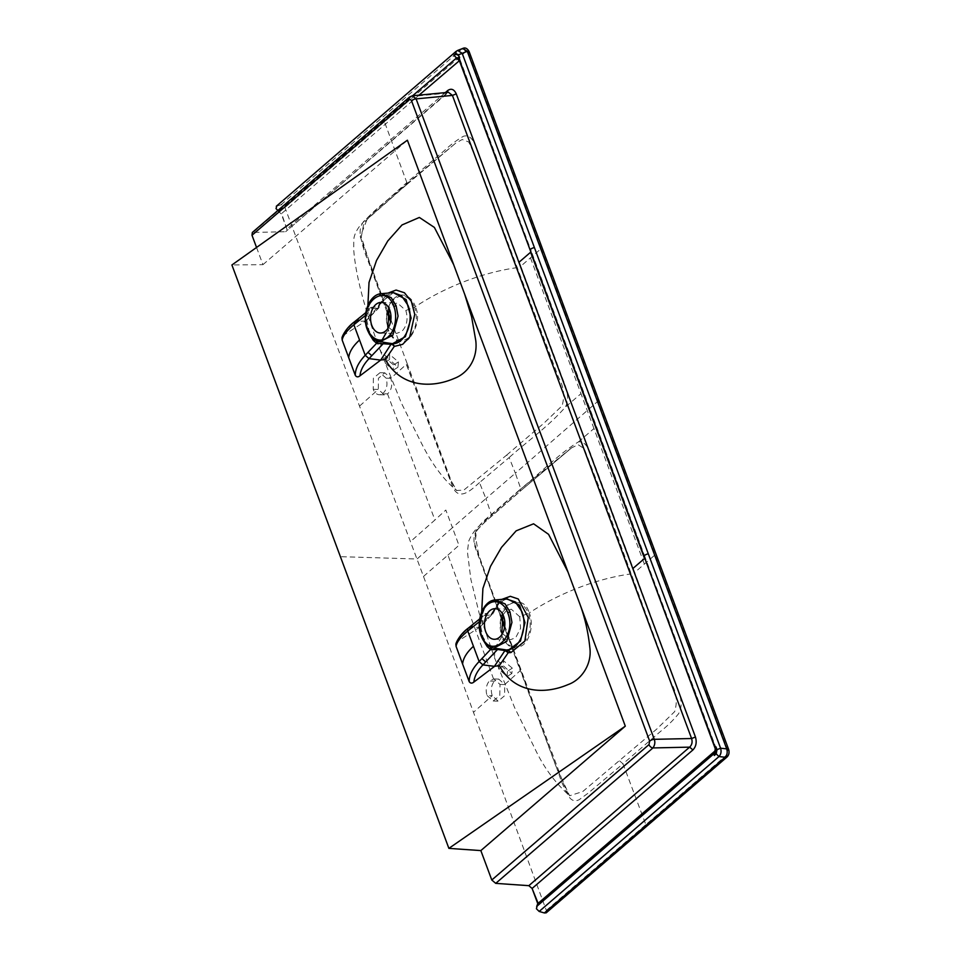 <?xml version="1.0" encoding="UTF-8"?>
<svg xmlns="http://www.w3.org/2000/svg" width="961" height="961" viewBox="0 0 961 961"><rect width="100%" height="100%" fill="white"/><g stroke="black" fill="none" stroke-linecap="round" stroke-linejoin="round"><path stroke-width="0.72" stroke-dasharray="4.8 3.6" d="M520.802 266.197L479.058 154.553C475.623 145.147 471.851 133.807 463.586 136.21C457.076 139.886 450.661 144.691 444.342 150.613L406.839 182.554L384.448 121.759L465.629 51.822L468.403 52.927L541.175 248.599L520.802 266.197L559.77 370.802C563.086 381.757 571.519 394.719 565.404 407.068C548.142 426.828 527.937 440.679 509.162 457.544L506.687 455.082L463.791 490.134L456.679 490.482L449.292 477.473L405.914 362.802L407.032 363.234L451.153 480.656C455.982 492.068 457.172 490.326 456.883 490.615L456.679 490.482C443.441 479.707 431.417 463.382 420.618 441.531L401.446 403.212L380.556 351.366L389.553 359.498M506.687 455.082L544.01 423.092L562.077 405.806C564.948 395.836 563.723 386.274 558.401 377.108L476.476 159.142L468.74 142L462.193 139.513L455.538 143.285L405.566 185.317L367.174 219.132L360.243 236.61L387.343 313.082M517.378 267.626C481.725 272.419 443.67 287.807 415.404 306.679C411.752 296.144 402.082 291.375 394.31 298.222C386.49 306.283 384.472 316.914 388.244 330.116C390.142 335.509 393.217 339.149 397.494 341.011C402.383 342.416 406.335 341.587 409.35 338.524C417.663 327.1 419.681 316.481 415.404 306.679L414.599 307.088C409.422 296.048 402.671 293.357 394.322 299.003C386.766 306.967 384.784 317.202 388.4 329.695L385.962 333.203M380.988 341.924L380.556 351.366C372.075 328.686 365.841 309.682 361.865 294.354C358.958 282.93 355.029 266.954 353.72 249.812L353.78 239.577C354.116 235.493 356.014 231.108 359.486 226.412C367.126 217.739 374.766 210.279 382.43 204.008L455.574 143.261M398.443 361.913L397.938 367.27L389.553 359.51L389.625 354.501L398.443 361.913L393.602 364.94L393.121 370.285L384.712 362.537L384.808 357.516L393.602 364.94M546.196 912.83L546.328 910.391L423.501 576.444L284.924 207.504C284 205.366 282.69 204.453 281.008 204.777L276.312 206.267M382.562 393.734C386.766 389.986 387.944 384.784 386.106 378.154L380.027 372.688L373.409 378.117L373.204 389.265A11.051 7.364 -88.3 0 0 379.331 394.743A11.051 7.364 -88.3 0 0 382.562 393.734L387.523 393.89C391.583 390.13 392.677 384.929 390.815 378.298L384.82 372.832L378.43 378.25L378.334 389.421L384.376 394.887L387.523 393.89L434.913 520.009L410.527 541.56M367.895 305.394L369.288 315.857L379.295 305.994L380.748 302.475L388.016 293.093M379.295 305.994L377.757 308.517L379.463 305.73L378.033 306.883L379.235 303.904L393.373 292.624L387.331 295.135C386.454 295.099 384.34 297.862 381 303.436L378.718 308.097L366.105 320.746L344.663 334.596L342.056 338.332M379.235 303.904L392.508 292.709M479.647 627.245L479.779 627.065A3.159 2.715 37 0 0 480.007 627.004L458.565 640.855L455.934 644.639M480.007 627.004L481.941 625.179L483.059 622.199L493.113 612.277L501.894 599.352M481.713 611.845L483.059 622.199M369.276 315.857L368.075 318.92M256.551 247.47L262.942 264.659L231.913 264.972M262.942 264.659L407.392 140.21M277.621 210.687L281.237 213.883L286.883 229.066L285.633 231.721L252.347 232.454M409.554 97.025A3.784 2.402 -130.7 0 1 410.707 96.617L446.433 93.193L448.475 92.316L285.633 231.721L447.742 92.388M598.847 400.437L515.36 473.208L509.162 457.544L479.479 482.602L485.906 498.591L452.463 527.673L445.82 510.039L434.913 520.009M479.479 482.602C471.37 489.906 458.349 502.591 452.15 485.437L406.323 364.399L390.815 378.298L386.106 378.154M530.52 257.98L580.985 393.662L565.404 407.068M465.629 51.822L464.079 49.419L461.724 49.083L462.782 48.446M281.008 204.777L461.724 49.083L457.652 50.453M384.448 121.759L284.924 207.504M455.538 143.285L406.539 184.74L405.566 185.317L406.839 182.554L363.943 221.066C361.012 224.922 359.762 229.331 360.183 234.28C361.816 243.626 364.471 252.575 368.171 261.128L390.55 321.707M387.92 325.923L388.4 329.695C393.554 340.759 400.329 343.425 408.701 337.683C416.197 329.671 418.167 319.472 414.599 307.088L405.83 310.499L397.337 302.895L391.956 304.985L389.109 308.565M286.883 229.066L281.609 213.558L419.068 95.139M388.532 327.353L396.4 333.503L401.794 331.437C406.935 325.983 408.281 319.004 405.83 310.499M253.5 232.045L412.413 95.788M378.862 306.835L380.039 303.868M378.718 308.085L370.934 308.925A3.784 2.703 -93.4 0 0 372.075 307.208L378.033 306.883M376.28 340.614L375.054 339.894A3.784 2.691 -55.6 0 1 375.823 340.218L382.766 342.248L376.28 340.614A3.784 2.21 -65.2 0 1 376.76 340.735A3.784 2.21 -65.2 0 1 377.205 341.083M372.075 307.208C369.348 307.784 367.378 309.862 366.177 313.442L365.901 320.53L367.835 329.959L372.147 337.323L375.054 339.894M365.757 320.974L355.258 321.599L369.565 309.61L367.138 313.694L366.177 313.442L371.595 299.688L381.421 293.67M358.225 319.196L357.276 319.545M365.468 315.424L366.585 313.562M344.663 334.596C345.768 330.812 349.299 326.476 355.258 321.599L354.285 321.959M369.012 333.383L368.399 331.845A3.784 1.466 159.6 0 0 369.012 330.536L373.216 337.864L375.799 340.206A3.784 2.691 -55.6 0 1 376.268 340.662M368.399 331.845L366.081 320.938L366.045 314.956L366.898 315.208L365.925 315.364M373.613 338.945A3.784 2.366 138.7 0 0 373.228 337.888A3.784 2.366 138.7 0 0 372.147 337.323M423.501 576.444L447.958 555.086L494.362 681.169C491.251 685.229 490.542 690.058 492.224 695.68L498.206 701.146L504.597 695.728L504.717 684.556L520.225 670.658L504.525 627.581M501.342 618.932L474.734 544.07L476.764 530.472L484.428 522.376L520.129 491.215L571.951 447.55L520.129 491.215L520.802 488.837C540.082 473.317 558.341 454.253 578.378 441.94C588.48 440.342 591.435 458.001 595.904 467.947L634.692 572.444L655.066 554.857L727.837 750.529L727.033 754.709L645.852 824.646L623.016 763.827L660.387 731.537C666.982 726.384 673 720.51 678.442 713.927C684.052 704.413 679.631 693.722 676.1 684.376L634.692 572.444M498.615 668.808L498.699 663.787L507.504 671.21L507.024 676.568L498.615 668.808L503.456 665.769L503.516 660.748L512.333 668.171L511.841 673.529L494.459 657.636L514.676 707.74L534.724 748.247C543.458 767.01 555.074 782.843 569.597 795.732L568.852 794.591C566.846 791.888 563.759 784.681 559.566 772.992L520.922 669.493L519.817 669.06L555.734 765.713L569.585 795.744L582.69 791.588L656.771 729.039L674.67 711.608C677.613 701.71 676.484 692.172 671.283 682.995L604.817 501.942L584.24 448.655L578.126 444.691L571.471 447.91M571.387 447.97L521.583 488.38L479.851 525.355C474.926 529.775 471.178 535.121 468.62 541.403L467.442 551.962L470.842 579.243L479.083 612.914L494.459 657.636L495.083 647.714L502.291 635.954C507.468 647.065 514.243 649.744 522.616 643.954C530.076 635.954 532.034 625.755 528.49 613.346L529.295 612.95C525.979 602.319 518.964 599.484 508.249 604.457C504.969 606.811 502.459 611.544 500.753 618.644C499.6 625.191 500.056 631.101 502.135 636.362C507.624 648.074 514.652 650.897 523.204 644.831C531.061 638.2 533.355 623.124 529.295 612.938C557.56 594.054 595.628 578.69 631.281 573.873M487.107 695.524L493.161 700.989L499.792 695.584L500.008 684.412L493.918 678.947L489.401 681.013A11.051 7.364 -88.3 0 0 487.107 695.524L492.224 695.68L473.689 712.125M468.175 628.218L479.779 627.065L491.6 614.788L498.807 603.088L507.264 598.883C501.63 600.325 498.17 601.802 493.63 612.734L481.941 625.179M479.371 621.683L483.455 615.869L491.6 614.788A3.159 2.282 49.3 0 0 492.549 614.355A3.159 2.282 49.3 0 0 493.113 612.277M471.154 625.815L484.825 615.184A3.784 2.703 -93.4 0 0 485.978 613.466L491.924 613.142L497.93 603.184L506.411 598.967M491.924 613.142L492.717 613.094M537.836 905.442L715.368 752.715L537.463 905.971M728.642 749.436L727.837 750.529M447.958 555.074L458.938 545.307L452.463 527.673L417.014 559.002L340.398 556.671M500.008 684.412L504.717 684.556L498.747 679.091L494.362 681.169L489.401 681.013M619.641 760.932L623.016 763.827L588.12 793.173L579.147 799.72C575.459 801.534 572.324 800.885 569.753 797.798C565.332 790.867 561.656 782.795 558.749 773.581L475.659 548.635C469.136 531.625 483.035 521.294 491.347 514.531L520.802 488.837L515.36 473.208L485.906 498.591L491.347 514.531M578.378 441.94L593.958 428.546L644.423 564.239M727.165 756.848L727.033 754.709M546.328 910.391L645.852 824.646M502.435 633.611L510.303 639.774L515.685 637.696L520.574 628.362L519.721 616.758L528.49 613.346C523.349 602.307 516.586 599.616 508.225 605.274C500.669 613.238 498.687 623.461 502.291 635.954L501.822 632.182M519.721 616.758L511.24 609.154L505.858 611.244L503.011 614.836M459.022 58.765L715.861 748.427L714.6 753.172M480.476 619.821L480.08 619.701C481.065 616.337 483.035 614.259 485.978 613.466M479.791 626.788L480.824 626.932L479.983 627.197L479.947 621.214L480.788 621.467L479.827 621.623L479.791 626.788L481.725 636.218L486.038 643.582L490.182 646.873L496.585 648.495M490.182 646.873A3.784 2.21 -65.2 0 1 490.663 646.993A3.784 2.21 -65.2 0 1 491.095 647.33M479.827 621.623L485.485 605.947L495.323 599.928M488.957 646.152A3.784 2.691 -55.6 0 1 489.726 646.477A3.784 2.691 -55.6 0 1 490.17 646.921M486.038 643.582L487.515 645.203M373.204 389.265L378.334 389.421L359.798 405.866M541.175 248.599L655.066 554.857M593.958 428.546L580.985 393.662M409.35 338.524A1.898 1.201 49 0 0 408.701 337.683M276.816 205.99L456.619 51.101M278.63 211.228L412.665 95.752M445.267 92.628L287.279 228.73M530.628 252.226L530.736 250.665L531.229 251.061L460.007 59.546L458.301 57.672L459.514 59.162L459.406 60.723M366.105 320.746A3.159 2.691 -142.2 0 1 365.889 320.806L377.757 308.517M367.655 329.01L367.835 329.959A3.784 1.466 159.6 0 1 369.012 330.536L366.922 320.674L366.898 315.208L369.565 309.61L365.817 312.637M389.553 359.51L384.712 362.537M508.225 605.274A1.898 1.213 49.5 0 0 508.249 604.457M714.984 752.943L715.368 748.042M715.861 748.427L715.38 752.715M644.519 558.485L644.639 556.924L645.131 557.32L716.353 748.823M458.565 640.855C459.658 637.071 463.19 632.734 469.148 627.857L472.127 625.455M482.915 639.642L479.983 627.197M482.29 638.104A3.784 1.466 -20.4 0 0 482.915 636.795A3.784 1.466 -20.4 0 0 481.725 636.218L481.545 635.269M512.333 668.171L507.504 671.21M406.539 184.74L367.667 218.916L363.859 223.192L361.288 236.886L368.58 259.47L387.812 311.496M390.851 319.701L407.032 363.234M380.027 372.688L384.82 372.832M384.34 394.887L379.331 394.743M645.131 557.32L531.229 251.061M389.625 354.501L384.784 357.528M397.938 367.27L393.097 370.297M380.304 333.023L396.412 333.515M381.229 302.415L397.337 302.895M520.922 669.493L504.753 625.935M501.714 617.731L478.758 555.062L475.166 534.953L478.037 528.982L485.101 521.895L520.622 490.927M493.185 700.989L498.206 701.146M498.747 679.091L493.918 678.947M479.707 618.896L483.455 615.869L481.029 619.953L480.824 626.932L482.915 636.795L487.107 644.122L490.639 646.993L496.825 648.531M511.841 673.529L507.012 676.58M503.516 660.748L498.675 663.799M494.194 639.281L510.303 639.774M495.131 608.673L511.24 609.154"/><path stroke-width="1.44" d="M385.962 333.203L380.988 341.924M388.016 293.093L396.064 290.054L404.461 292.769L411.296 301.225L414.744 314.307L409.698 337.059L402.671 344.326L394.25 346.44A3.159 2.138 41 0 0 390.995 344.29L380.724 360.051A3.159 2.511 25.2 0 0 380.484 360.075L369.024 358.621L365.216 355.27C358.537 362.345 355.222 369.036 355.294 375.343L342.188 340.098C342.849 335.761 346.753 330.656 353.888 324.782L366.045 314.956M394.478 346.344L392.508 343.678L390.995 344.29L376.592 343.305L365.216 355.27L353.888 324.782L355.258 321.587M394.25 346.44L385.361 359.462L380.724 360.051M393.301 292.637L406.119 299.544L411.14 318.103L405.362 336.698L392.508 343.678L385.241 342.596A3.784 2.439 -81.6 0 0 383.679 343.209L371.799 355.69L368.003 352.339M393.373 292.624L401.482 295.676L407.969 305.298C414.78 321.683 404.581 345.612 391.668 343.545M348.687 357.744C349.251 352.014 352.879 346.104 359.546 340.026M367.895 305.394L369.024 282.438L376.52 260.467L387.776 240.971L402.022 224.946L419.356 217.45L434.384 227.433L453.676 264.671L407.392 140.21L231.913 264.972L448.883 848.371L480.848 850.593L491.792 880.012L495.732 883.363L528.826 885.67L532.106 888.469L537.764 903.652L536.694 906.439M491.095 647.33A3.784 2.21 -65.2 0 1 491.564 649.636L490.494 649.564L479.119 661.528L473.449 646.285C466.77 652.363 463.154 658.273 462.589 664.015L456.079 646.357C456.751 642.008 460.643 636.915 467.779 631.041C467.322 629.203 467.779 628.134 469.148 627.857M479.707 618.896L468.175 628.218C460.127 633.888 455.262 643.606 455.934 644.639L456.079 646.357M385.361 359.462C400.1 386.478 430.035 388.965 454.253 378.43C468.271 373.156 478.025 358.129 475.743 340.41L471.599 316.818L464.704 294.33L567.987 572.035L548.575 534.352L533.583 523.805L516.177 530.82L501.522 547.35L490.47 566.389L482.902 588.492L481.713 611.845M355.294 375.343C356.495 377.168 358.069 377.325 359.991 375.811L380.376 360.315M464.692 294.294L453.676 264.683M342.056 338.332L342.188 340.098M276.816 205.99L276.011 208.585L278.63 211.228M412.413 95.776L448.475 92.316L452.427 95.403L456.271 93.89L695.452 737.015L691.596 738.528L654.285 739.321A3.784 1.466 159.6 0 0 649.672 741.135L411.5 100.701A3.784 1.466 -20.4 0 1 416.113 98.887L412.425 95.788L409.554 97.025L252.347 232.454L251.998 235.241L256.551 247.47M468.403 52.927L469.088 51.522L467.274 51.293L726.708 748.895L728.642 749.436M715.861 748.427L715.969 746.865L717.014 749.676L720.582 748.187L726.708 748.895C727.693 752.295 727.165 755.082 725.099 757.268L727.021 757.016C728.967 755.022 729.507 752.499 728.642 749.424L469.088 51.522C467.286 48.326 465.184 47.305 462.782 48.446L467.274 51.293L458.589 54.789L459.514 59.162M387.343 313.082L390.55 321.707M462.782 48.434L457.664 50.44L462.157 53.299L720.582 748.187C721.555 751.586 721.026 754.373 718.972 756.559L725.099 757.268L544.37 912.95L546.196 912.83L727.021 757.016M412.665 95.752L456.523 57.972L453.916 55.318L455.814 53.684L456.115 51.365L457.652 50.465M447.742 92.388L447.682 90.538L445.267 92.628M251.998 235.241L409.206 99.8A3.784 2.402 -130.7 0 1 409.53 97.037M389.109 308.565L387.92 325.923L388.532 327.353M419.068 95.139L459.658 60.471M385.241 342.596L376.28 340.614M377.205 341.083A3.784 2.21 -65.2 0 1 377.673 343.377M358.225 319.196L356.855 322.379M376.268 340.662A3.784 2.691 -55.6 0 1 376.592 343.305L373.3 340.35A3.784 2.366 138.7 0 0 373.613 338.945M375.847 304.493A15.316 10.211 91.7 0 1 381.229 302.415A15.316 10.211 91.7 0 1 390.971 318.031A15.316 10.211 91.7 0 1 380.304 333.023A15.316 10.211 91.7 0 1 370.814 321.563A15.316 10.211 91.7 0 1 375.847 304.493M567.987 572.035L625.299 726.156L480.848 850.593M504.525 627.581L501.342 618.932M501.894 599.352L510.303 596.313L518.279 598.991L528.262 617.503L524.862 641.047L510.94 652.555L508.225 652.687L499.372 665.637C513.991 692.785 543.722 695.043 568.203 684.532C580.997 680.052 592.18 664.724 589.838 647.582C588.108 631.245 584.492 615.941 579.015 601.694M481.725 636.218L481.545 635.269C478.926 630.068 477.857 613.286 487.443 604.685C497.209 596.613 506.123 606.643 507.696 612.746L509.979 611.881L505.09 603.904L495.323 599.928L507.264 598.883L519.637 605.214L524.97 622.656L520.466 641.107L508.729 649.9L506.471 649.936L508.405 652.591M506.423 598.955L515.372 601.934L521.859 611.556C528.021 626.728 520.093 649.047 507.864 649.768L504.957 650.549L508.225 652.687M481.893 658.597L485.701 661.949L482.915 664.88L479.119 661.528C472.428 668.592 469.124 675.295 469.184 681.601L462.589 664.015M625.299 726.156L448.883 848.371M469.184 681.601C470.397 683.427 471.971 683.583 473.881 682.058L494.615 666.321L499.36 665.637M537.079 906.199L536.406 908.746L539.169 911.448L544.37 912.95M717.014 749.676L716.209 753.856L718.972 756.559L539.169 911.448M716.209 753.856L714.311 755.49L714.984 752.943M715.669 750.397L538.136 903.328L532.106 888.469M532.502 888.12L692.917 749.94L689.638 747.141L528.826 885.67M495.732 883.363L652.939 747.934L689.638 747.141C691.98 744.907 692.629 742.024 691.596 738.528L452.427 95.403L416.113 98.887L654.285 739.321C655.318 742.312 654.861 745.183 652.939 747.934A3.784 2.402 -130.7 0 1 648.999 744.583L491.792 880.012M503.011 614.836L501.822 632.182L502.435 633.611M505.558 649.804L499.131 648.855A3.784 2.439 -81.6 0 0 497.582 649.468L504.957 650.549L494.278 666.562M473.449 646.285L467.779 631.041L470.758 628.638L472.127 625.443M496.585 648.495L499.131 648.855M491.564 649.636L497.582 649.468L485.701 661.949M490.17 646.921A3.784 2.691 -55.6 0 1 490.494 649.564L487.203 646.609L482.915 639.642M487.515 645.203L487.203 646.609M499.576 637.203A15.316 10.211 91.7 0 1 494.194 639.281A15.316 10.211 91.7 0 1 484.464 623.665A15.316 10.211 91.7 0 1 495.131 608.673A15.316 10.211 91.7 0 1 504.609 620.133A15.316 10.211 91.7 0 1 499.576 637.203M596.985 400.088L598.835 400.881M534.424 247.614A3.159 1.225 159.6 0 0 530.856 249.103M455.814 53.684L458.589 54.789M459.142 60.615L456.523 57.972L458.301 57.672L459.022 58.765L715.368 748.042L714.6 753.172L536.694 906.427M453.916 55.318C456.271 53.72 458.181 54.477 459.634 57.588M447.682 90.538C451.226 88.112 454.085 89.229 456.271 93.89M530.88 251.986L459.406 60.723M518.916 262.317L530.616 252.238L644.519 558.485L632.806 568.576M411.5 100.701L410.491 99.536L409.206 99.8M371.799 355.69L369.024 358.621C363.462 364.579 360.459 370.309 359.991 375.811M381.421 293.67L391.199 297.646L396.076 305.622L398.058 316.097L392.893 335.113L379.967 341.828C377.469 341.708 371.402 339.581 367.306 329.683C361.456 315.28 369.084 294.222 381.421 293.67L392.52 292.697M373.3 340.35L369.012 333.383M396.076 305.622L393.806 306.487C396.425 311.688 397.494 328.47 387.908 337.071C378.141 345.143 369.228 335.125 367.655 329.01L367.835 329.959M367.655 329.01C357.564 304.793 385.349 280.864 393.806 306.487M648.999 744.583L649.672 741.135M507.864 649.768L510.94 652.555M644.747 555.362A3.159 1.225 -20.4 0 1 648.315 553.872M715.969 746.865C716.978 750.373 716.425 753.244 714.311 755.49M715.681 749.832L644.783 558.245M695.452 737.015C696.941 742.264 696.1 746.577 692.917 749.94M473.881 682.058C474.35 676.568 477.365 670.838 482.915 664.88L494.386 666.333A3.159 2.499 -153.9 0 1 494.615 666.321M470.758 628.638L479.947 621.214M509.979 611.881L511.949 622.356L506.783 641.371L493.858 648.086L490.182 646.873M507.696 612.746C517.787 636.963 490.002 660.904 481.545 635.269M387.812 311.496L390.851 319.701M276.3 206.267L456.103 51.365M342.044 338.38C341.359 337.347 346.224 327.629 354.273 321.959L365.817 312.637M504.753 625.935L501.714 617.731M495.323 599.928C482.987 600.481 475.359 621.539 481.197 635.942C483.888 642.897 488.104 646.945 493.858 648.086L496.825 648.531"/></g></svg>
